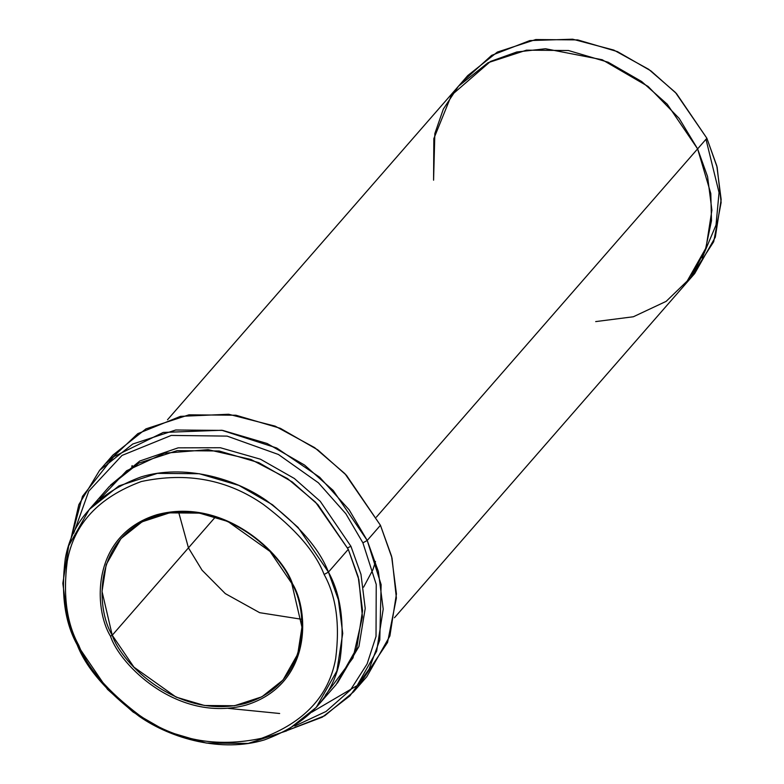 <?xml version="1.0" encoding="UTF-8"?>
<svg xmlns="http://www.w3.org/2000/svg" width="784" height="784" viewBox="0 0 784 784"><rect width="100%" height="100%" fill="white"/><g stroke="black" fill="none" stroke-linecap="round" stroke-linejoin="round"><path stroke-width="1.18" d="M112.239 635.236C95.756 608.796 92.149 535.844 157.986 515.362C225.018 497.458 282.475 554.856 291.746 583.374L292.412 583.639C283.024 554.739 224.792 496.566 156.869 514.716C90.16 535.472 93.815 609.403 110.505 636.187L112.239 635.236L188.454 547.859L178.595 511.972L188.454 547.859L215.492 516.862L188.444 547.859L202.066 570.213L225.302 593.615L259.671 612.686L301.595 619.262L259.671 612.686L225.302 593.615L202.066 570.213L188.454 547.859L112.239 635.236L133.946 667.155L176.116 697.123L204.487 705.492L234.455 705.747L261.895 696.8L283.034 680.002L297.763 654.032L301.948 627.171L291.746 583.374L270.039 551.456L227.86 521.487L199.489 513.118L169.52 512.863L142.09 521.811L120.942 538.608L106.212 564.578L102.028 591.44L112.239 635.236L110.505 636.187C93.815 609.403 90.16 535.472 156.869 514.716C224.792 496.566 283.024 554.739 292.412 583.639C309.112 610.422 312.757 684.354 246.049 705.1C178.125 723.25 119.893 665.087 110.505 636.187C119.893 665.087 178.125 723.25 246.049 705.1C312.757 684.354 309.112 610.422 292.412 583.639L291.746 583.374C308.22 609.805 311.826 682.766 245.99 703.248C178.958 721.153 121.5 663.754 112.239 635.236M362.904 542.842L376.232 584.413L376.026 636.392L367.088 663.97L350.517 689.91L326.046 711.47L294.794 726.043L326.046 711.47L350.517 689.91L367.088 663.97L376.026 636.392L376.232 584.413L362.904 542.842L345.842 513.726L318.392 482.797L278.428 454.485L227.105 436.11L171.245 435.424L122.02 455.426L88.759 491.166L73.735 533.208L88.759 491.166L122.02 455.426L171.245 435.424L227.105 436.11L278.428 454.485L318.392 482.797L345.842 513.726L362.904 542.842L367.216 540.46L362.904 542.842M287.797 730.257L322.322 717.144L349.978 695.8L369.127 669.046L379.779 639.989L381.122 584.629L367.216 540.46L378.358 571.458L383.209 609.08L376.653 651.161L353.584 691.86L324.782 715.723L287.797 730.257M228.095 708.354L279.663 713.499M353.584 691.86L366.814 676.69L389.893 635.991L396.439 593.909L391.588 556.287L380.446 525.3L392.02 558.041L396.39 598.045L387.541 642.478L359.866 683.981L311.777 712.195M702.141 257.926L716.008 225.086L719.046 192.58L705.982 139.287L719.046 192.58L716.008 225.086L702.141 257.926M394.45 617.743L685.432 284.161L706.051 247.793L711.901 210.19L707.57 176.576L697.613 148.872L706.874 138.258L697.613 148.882L707.56 176.576L711.901 210.19L706.041 247.793L685.422 284.161L694.693 273.547L715.312 237.18L721.162 199.577L716.821 165.953L706.874 138.258L717.135 167.178L721.133 202.458L713.705 241.707L689.891 278.673M100.068 498.761L126.665 470.714L164.415 453.201L208.123 449.673L250.939 459.463L287.522 478.583L315.57 502.211L348.282 549.339L328.437 572.095C319.411 548.751 298.704 524.868 266.344 500.447C233.828 477.77 183.583 464.03 141.179 476.878C97.461 493.087 72.167 520.302 65.297 558.531C60.799 593.596 64.739 622.32 77.126 644.703L78.792 645.35C66.709 623.505 62.857 595.468 67.248 561.236C73.951 523.918 98.647 497.35 141.316 481.523C186.876 471.86 227.605 479.524 263.502 504.533C295.098 528.367 315.305 551.681 324.125 574.476C336.209 596.31 340.06 624.358 335.67 658.589C328.966 695.908 304.28 722.476 261.601 738.293C216.041 747.965 175.312 740.302 139.415 715.292C107.82 691.449 87.612 668.135 78.792 645.35L77.126 644.703C86.162 668.046 106.859 691.929 139.219 716.351C171.735 739.018 221.98 752.758 264.384 739.91C308.112 723.701 333.406 696.486 340.276 658.266C344.764 623.192 340.824 594.468 328.437 572.095L324.125 574.476C315.305 551.681 295.098 528.367 263.502 504.533C227.605 479.524 186.876 471.86 141.316 481.523C98.647 497.35 73.951 523.918 67.248 561.236C62.857 595.468 66.709 623.505 78.792 645.35C87.612 668.135 107.82 691.449 139.415 715.292C175.312 740.302 216.041 747.965 261.601 738.293C304.28 722.476 328.966 695.908 335.67 658.589C340.06 624.358 336.209 596.31 324.125 574.476L328.437 572.095L338.394 599.789L342.726 633.403L336.875 671.006L316.256 707.374L286.65 730.884L248.234 743.408L206.28 743.056L166.561 731.345L133.133 712.088L107.516 689.381L77.126 644.703L67.179 616.998L62.838 583.384L68.688 545.782L89.307 509.414L118.923 485.904L157.329 473.379L199.293 473.732L239.002 485.443L272.43 504.7L298.047 527.407L328.437 572.095L348.282 549.339L358.876 579.67L362.443 616.851L353.016 657.913L325.34 695.271M347.586 547.869L350.928 546.301L320.244 501.299L294.314 478.465L260.474 459.218L220.343 447.733L178.125 447.85L139.748 461.031L110.495 485.159L139.748 461.031L178.125 447.85L220.343 447.733L260.474 459.218L294.314 478.465L320.244 501.299L350.928 546.301L360.973 574.349L365.217 608.443L358.925 646.526L337.414 683.089L358.925 646.526L365.217 608.443L360.973 574.349L350.928 546.301L347.586 547.869M131.702 466.264L132.271 465.618M106.565 463.03L137.808 433.65L180.467 416.353L228.654 414.256L275.174 426.153L314.658 447.644L344.921 473.673L380.446 525.3L367.216 540.46L380.446 525.3L346.44 475.29L317.775 449.879L280.368 428.329L235.925 415.226L188.964 414.824L145.981 428.848L112.847 455.151L99.617 470.322L132.751 444.018L175.734 429.995L222.685 430.396L267.138 443.499L304.535 465.049L333.21 490.461L367.216 540.46L349.125 509.796L319.696 477.27L276.683 447.987L221.774 430.259L163.258 432.425L113.719 456.69L82.477 496.341L70.511 540.705L78.861 504.602L99.617 470.322M316.256 707.374L336.101 684.618L356.72 648.26L362.571 610.648L358.239 577.034L348.282 549.339L317.902 504.651L292.275 481.944L258.857 462.687L219.138 450.986L177.174 450.624L138.768 463.148L109.162 486.658L89.307 509.414M463.315 81.026L491.627 55.37L529.837 40.572L572.673 39.2L613.833 50.088L648.701 69.315L675.426 92.453L706.874 138.258L676.484 93.58L650.867 70.864L617.439 51.607L577.72 39.906L535.766 39.543L497.35 52.077L467.744 75.578L458.483 86.201L443.332 109.094L434.846 133.564L433.581 180.193L433.836 138.611L451.398 95.305L490.461 61.456L516.764 51.999L545.488 48.745L602.2 59.741L648.113 86.465L679.209 118.453L697.613 148.872L376.379 517.136L697.613 148.872L667.223 104.194L641.606 81.477L608.178 62.23L568.459 50.519L526.495 50.166L488.089 62.691L458.483 86.201L167.502 419.773M697.613 148.872L710.804 193.53L711.49 220.735L705.404 249.684L690.577 277.771L666.155 301.36L633.374 316.756L595.683 321.597M363.59 587.167L372.89 569.752M375.497 561.501L372.89 569.743"/></g></svg>
